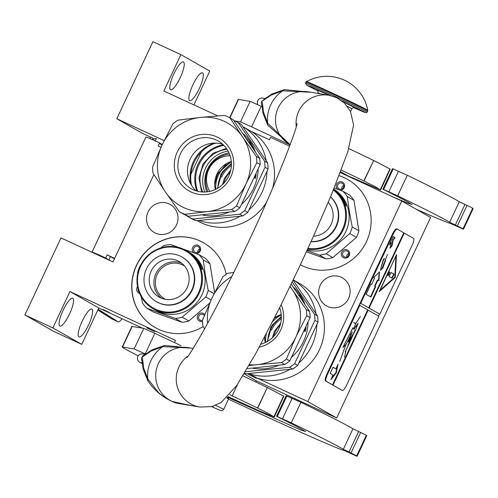 <?xml version="1.0" encoding="UTF-8"?>
<svg xmlns="http://www.w3.org/2000/svg" width="498" height="498" viewBox="0 0 498 498"><rect width="100%" height="100%" fill="white"/><g stroke="black" fill="none" stroke-linecap="round" stroke-linejoin="round"><path stroke-width="0.75" d="M242.912 126.741L243.945 127.22A52.197 50.647 -60.3 0 1 266.169 160.754M198.677 220.477A52.197 50.647 -60.3 0 0 240.192 216.219M248.9 209.963A52.197 50.647 -60.3 0 0 266.959 171.412M289.649 146.163L270.576 137.342L269.424 139.807L251.484 131.516L243.945 127.22M164.159 140.629L116.825 118.736L152.917 41.683L180.905 54.624L163.867 90.997L217.694 115.891M251.484 131.516A52.197 50.647 119.7 0 1 272.667 188.095M266.436 202.412A52.197 50.647 119.7 0 1 197.656 220.925L197.146 220.633M341.236 277.262A16.117 15.637 -60.3 0 0 320.5 284.694A16.117 15.637 -60.3 0 0 326.427 305.853A16.117 15.637 -60.3 0 0 327.566 306.444A16.117 15.637 -60.3 0 0 348.301 299.012A16.117 15.637 -60.3 0 0 342.375 277.853A16.117 15.637 -60.3 0 0 341.236 277.262M169.102 203.912A16.117 15.637 -60.3 0 0 148.367 211.345A16.117 15.637 -60.3 0 0 154.293 232.504A16.117 15.637 -60.3 0 0 155.432 233.089A16.117 15.637 -60.3 0 0 176.174 225.656A16.117 15.637 -60.3 0 0 170.241 204.497A16.117 15.637 -60.3 0 0 169.102 203.912M203.109 326.601A48.792 47.347 119.7 0 1 158.738 329.365A48.792 47.347 119.7 0 1 155.283 327.584A48.792 47.347 119.7 0 1 137.336 263.517A48.792 47.347 119.7 0 1 200.128 241.007A48.792 47.347 119.7 0 1 203.576 242.787A48.792 47.347 119.7 0 1 226.185 274.323M339.132 175.645A48.792 47.347 119.7 0 1 344.137 177.612A48.792 47.347 119.7 0 1 347.592 179.386A48.792 47.347 119.7 0 1 365.538 243.46A48.792 47.347 119.7 0 1 302.747 265.963A48.792 47.347 119.7 0 1 300.387 264.787M340.315 172.594L401.762 201.011L307.82 401.556L257.497 378.287L248.925 373.512M174.449 342.556L175.477 340.358L69.925 291.542L52.888 327.914L24.9 314.973L60.993 237.913L112.971 261.954L153.894 174.599M293.241 279.876L299.223 283.281A52.197 50.647 119.7 0 1 319.909 348.712A52.197 50.647 119.7 0 1 257.497 378.287M180.905 54.624L209.77 71.065L193.921 104.897M401.762 201.011L430.627 217.445L336.685 417.996L256.321 380.833L255.779 381.985M142.422 328.157L98.791 307.982L81.753 344.348L53.765 331.407L24.9 314.973M189.601 100.577A15.32 3.691 114.8 0 0 189.67 100.608A15.32 3.691 114.8 0 0 199.381 88.395A15.32 3.691 114.8 0 0 202.593 72.833A15.32 3.691 114.8 0 0 202.524 72.801A15.32 3.691 114.8 0 0 192.807 85.015A15.32 3.691 114.8 0 0 189.601 100.577M170.515 89.708A15.32 3.691 114.8 0 0 170.584 89.74A15.32 3.691 114.8 0 0 180.301 77.526A15.32 3.691 114.8 0 0 183.507 61.97A15.32 3.691 114.8 0 0 183.445 61.933A15.32 3.691 114.8 0 0 173.727 74.146A15.32 3.691 114.8 0 0 170.515 89.708M116.825 118.736L142.347 133.277L153.222 138.301M155.357 327.628A48.792 47.347 119.7 0 1 137.498 263.56A48.792 47.347 119.7 0 1 200.271 241.088A48.792 47.347 119.7 0 1 203.651 242.825M339.119 175.676A48.792 47.347 119.7 0 1 344.28 177.693A48.792 47.347 119.7 0 1 347.66 179.429M340.657 171.692L350.58 177.338M52.888 327.914L81.753 344.348M78.908 336.872A15.32 3.691 114.8 0 0 78.977 336.909A15.32 3.691 114.8 0 0 88.694 324.696A15.32 3.691 114.8 0 0 91.9 309.134A15.32 3.691 114.8 0 0 91.837 309.102A15.32 3.691 114.8 0 0 82.12 321.31A15.32 3.691 114.8 0 0 78.908 336.872M59.822 326.009A15.32 3.691 114.8 0 0 59.891 326.041A15.32 3.691 114.8 0 0 69.608 313.827A15.32 3.691 114.8 0 0 72.82 298.265A15.32 3.691 114.8 0 0 72.752 298.234A15.32 3.691 114.8 0 0 63.034 310.447A15.32 3.691 114.8 0 0 59.822 326.009M69.925 291.542L98.791 307.982M154.915 331.855L146.686 327.84L154.915 331.855M103.036 309.439L109.498 312.588L103.036 309.439M244.12 373.88L256.321 380.833M256.339 378.268L248.104 374.259L256.339 378.268M307.82 401.556L336.685 417.996M249.959 373.992A52.197 50.647 -60.3 0 0 290.097 369.292M298.806 363.036A52.197 50.647 -60.3 0 0 316.865 324.484M316.074 313.827A52.197 50.647 -60.3 0 0 293.229 279.901M137.541 286.674A4.314 4.183 -60.3 0 0 139.54 293.334M204.765 314.524A4.314 4.183 -60.3 0 0 197.613 319.131A4.314 4.183 -60.3 0 0 202.512 321.372M196.007 253.582A4.314 4.183 -60.3 0 0 198.248 245.402A4.314 4.183 -60.3 0 0 193.896 252.803M343.085 250.388A4.314 4.183 -60.3 0 0 341.977 256.364A4.314 4.183 -60.3 0 0 347.834 257.335A4.314 4.183 -60.3 0 0 348.942 251.359A4.314 4.183 -60.3 0 0 343.085 250.388M340.022 190.18A4.314 4.183 -60.3 0 0 342.257 182.007A4.314 4.183 -60.3 0 0 337.912 189.408M138.886 291.647A3.175 3.081 -60.3 0 1 137.996 289.687A3.175 3.081 119.7 0 1 138.039 288.89M202.487 320.419A3.175 3.081 119.7 0 1 199.941 314.836A3.175 3.081 -60.3 0 1 204.311 315.632M198.005 246.566A3.175 3.081 119.7 0 1 199.399 250.855A3.175 3.081 119.7 0 1 195.309 252.324A3.175 3.081 -60.3 0 1 193.915 248.035A3.175 3.081 -60.3 0 1 198.005 246.566M347.448 256.557A3.175 3.081 119.7 0 1 344.13 256.756A3.175 3.081 119.7 0 1 343.95 251.434A3.175 3.081 -60.3 0 1 347.274 251.235A3.175 3.081 -60.3 0 1 347.448 256.557M342.014 183.171A3.175 3.081 119.7 0 1 343.408 187.46A3.175 3.081 119.7 0 1 339.325 188.923A3.175 3.081 -60.3 0 1 337.93 184.634A3.175 3.081 -60.3 0 1 342.014 183.171M202.742 319.535A3.175 3.081 119.7 0 1 203.421 317.836M199.729 248.876A3.175 3.081 -60.3 0 0 197.737 252.374M346.776 256.924A3.175 3.081 119.7 0 1 348.096 253.799A3.175 3.081 -60.3 0 1 348.768 253.426M343.738 185.48A3.175 3.081 -60.3 0 0 341.746 188.979M112.61 319.249A22.696 3.53 -65.1 0 1 112.542 319.218A22.696 3.53 -65.1 0 1 112.48 319.187L118.175 321.833L98.206 309.227M118.175 321.833A22.696 3.53 114.9 0 0 118.238 321.864A22.696 3.53 114.9 0 0 122.01 318.72M162.261 144.588L159.615 142.914A21.557 0.43 -154.9 0 0 145.964 136.969L92.062 252.038A21.557 0.43 -154.9 0 0 92.273 252.206L93.282 252.847M98.903 255.443L108.9 259.993L105.713 257.983A21.557 0.43 -154.9 0 0 92.062 252.038M159.615 142.914L158.171 145.995A21.557 0.43 -154.9 0 1 160.997 147.308M114.646 258.387A21.557 0.43 -154.9 0 0 107.157 254.901L105.713 257.983M114.447 258.798L107.157 254.901M108.9 259.993L110.344 256.912M226.814 397.939A18.158 0.361 -154.9 0 1 228.588 398.948A18.158 0.361 -154.9 0 0 228.588 398.948L228.146 397.74A17.249 0.342 -154.9 0 0 227.455 397.304M228.588 398.954L223.677 409.431L222.189 410.669L220.832 410.626L216.313 408.734L211.625 406.617L212.503 406.387M211.924 406.542L213.468 407.152L212.21 406.468M227.293 397.466L228.532 398.506L227.829 396.918M231.433 163.388L222.176 172.04L217.452 188.393L221 173.889L231.433 163.356M217.869 188.144A27.801 26.973 -60.3 0 1 220.558 176.516A27.801 26.973 119.7 0 1 231.439 164.315M221.573 177.039A27.191 26.388 119.7 0 1 231.402 165.622M230.811 170.017L224.43 178.359L222.457 184.69M226.553 163.574L217.371 174.792L214.738 184.322M209.839 191.381A23.263 22.572 119.7 0 1 208.762 169.376A23.263 22.572 119.7 0 1 230.126 155.756M229.036 152.93A28.156 27.322 -60.3 0 0 206.851 191.886M228.109 151.087A29.731 28.847 -60.3 0 0 204.79 192.029M223.851 145.366A34.045 33.03 -60.3 0 0 197.706 191.288M223.303 144.825A34.045 33.03 -60.3 0 0 196.953 191.089M215.391 143.119A35.974 34.904 -60.3 0 0 191.45 185.156M190.871 174.375L201.373 151.958M214.682 143.374L216.655 143.169M226.409 148.398L212.932 153.309L203.047 163.923L198.963 177.842L201.609 191.935M188.182 216.232A53.336 51.748 -60.3 0 1 185.418 215.049A53.336 51.748 119.7 0 1 182.722 213.71L179.398 211.812A53.336 51.748 -60.3 0 0 182.087 213.156A53.336 51.748 -60.3 0 0 184.858 214.339L188.182 216.232L234.857 211.451A53.336 51.748 -60.3 0 0 239.862 207.853L236.538 205.96L246.006 183.893A47.659 46.246 -60.3 0 0 242.52 136.819L256.389 156.49L259.713 158.383L233.344 119.819L230.02 117.926L242.52 136.819A47.659 46.246 -60.3 0 0 200.532 117.404L224.561 115.405A53.336 51.748 -60.3 0 1 230.02 117.926M179.398 211.812L165.523 192.141A47.659 46.246 -60.3 0 0 183.806 207.629A47.659 46.246 -60.3 0 0 207.504 211.557L184.858 214.339M187.578 216.474A53.336 51.748 119.7 0 0 190.267 217.819A53.336 51.748 -60.3 0 0 193.037 218.996L196.1 220.739A53.336 51.748 119.7 0 1 193.33 219.556A53.336 51.748 119.7 0 1 190.634 218.217L187.08 215.783M234.857 211.451L231.533 209.558L207.504 211.557A47.659 46.246 -60.3 0 0 246.006 183.893L256.844 162.609L260.168 164.508L239.862 207.853M222.731 144.289A27.402 26.587 119.7 0 0 190.143 159.161A27.402 26.587 -60.3 0 0 196.206 190.871M180.519 153.677A27.402 26.587 -60.3 0 0 191.095 188.649A27.402 26.587 -60.3 0 0 228.787 175.999A27.402 26.587 119.7 0 0 218.211 141.027A27.402 26.587 119.7 0 0 180.519 153.677M177.232 152.089A30.409 29.507 119.7 0 1 216.916 136.944A30.409 29.507 119.7 0 1 230.811 176.865A30.409 29.507 119.7 0 1 191.12 192.01A30.409 29.507 119.7 0 1 177.232 152.089M268.08 169.015L247.78 212.36L244.717 210.617L265.023 167.272L268.08 169.015A53.336 51.748 -60.3 0 0 267.631 162.89L241.262 124.326L238.2 122.583L264.569 161.147L267.631 162.89M233.842 120.504A53.336 51.748 119.7 0 1 235.51 121.244A53.336 51.748 -60.3 0 1 238.2 122.583M196.1 220.739L242.769 215.958A53.336 51.748 -60.3 0 0 247.78 212.36M193.037 218.996L239.712 214.215L242.769 215.958M239.712 214.215A53.336 51.748 -60.3 0 0 244.717 210.617M190.908 184.235A34.505 33.478 -60.3 0 1 193.405 161.688A34.505 33.478 119.7 0 1 214.321 143.125M265.023 167.272A53.336 51.748 -60.3 0 0 264.569 161.147M202.829 215.117A47.092 45.692 -60.3 0 0 228.613 212.304M242.022 203.863A47.092 45.692 -60.3 0 0 258.145 169.544M255.175 151.373A47.092 45.692 -60.3 0 0 243.41 133.974M255.412 176.068A46.638 45.256 119.7 0 1 255.269 176.778M255.337 176.255A47.092 45.692 119.7 0 1 255.256 176.641L255.412 178.172A47.092 45.692 119.7 0 0 256.171 174.294M254.82 177.437L254.895 178.216M255.175 176.759L255.337 178.465L254.565 178.029M248.608 141.532L249.405 142.708M249.616 142.565L249.336 141.949L249.915 142.279L249.585 142.509M249.579 142.59A46.638 45.256 119.7 0 1 249.977 143.219M249.915 142.279A47.092 45.692 119.7 0 1 250.631 143.43L250.121 143.138L250.295 143.555A47.092 45.692 119.7 0 1 250.948 144.719L250.811 144.8M250.121 143.138L250.164 143.636M250.948 144.719L251.839 145.559A47.092 45.692 119.7 0 1 253.233 148.435M251.465 145.005L251.092 145.223L251.446 145.783M251.347 145.603L251.907 146.057A47.092 45.692 119.7 0 1 252.604 147.476M250.631 144.538L250.681 144.563A47.092 45.692 119.7 0 0 249.741 142.92L249.573 142.957M247.319 139.639L247.767 140.293M247.07 139.278L248.01 140.654M165.523 192.141L153.029 173.254A53.336 51.748 119.7 0 1 152.575 167.129L162.037 145.067A47.659 46.246 119.7 0 1 200.532 117.404L177.886 120.186A53.336 51.748 119.7 0 0 172.881 123.784L162.037 145.067A47.659 46.246 119.7 0 0 165.523 192.141M231.533 209.558A53.336 51.748 -60.3 0 0 236.538 205.96M260.168 164.508A53.336 51.748 -60.3 0 0 259.713 158.383M256.844 162.609A53.336 51.748 -60.3 0 0 256.389 156.49M229.522 154.069A26.326 25.541 -60.3 0 0 208.077 191.724M201.198 273.477A32.793 31.822 -60.3 0 0 164.384 247.581A32.793 31.822 -60.3 0 0 137.915 285.647A32.793 31.822 119.7 0 0 174.73 311.549A32.793 31.822 119.7 0 0 201.198 273.477M153.135 308.735A33.478 32.482 119.7 0 0 188.207 306.556A33.478 32.482 119.7 0 0 201.995 273.427A33.478 32.482 -60.3 0 0 186.264 250.556A33.478 32.482 -60.3 0 0 151.193 252.729A33.478 32.482 -60.3 0 0 137.404 285.858A33.478 32.482 119.7 0 0 153.135 308.735L155.855 310.279A33.478 32.482 119.7 0 0 190.927 308.106A33.478 32.482 119.7 0 0 204.715 274.977A33.478 32.482 -60.3 0 0 188.985 252.106L188.014 251.552A33.478 32.482 -60.3 0 0 187.871 251.471M141.301 296.901L142.515 303.002A37.45 36.335 119.7 0 0 146.866 308.281L175.396 318.477L182.075 322.281L153.54 312.084L146.866 308.281M140.386 265.639L140.019 265.988A37.45 36.335 -60.3 0 0 137.591 272.574L137.703 273.508M209.646 303.158L188.848 320.98L182.175 317.176A37.45 36.335 119.7 0 1 175.396 318.477M188.848 320.98A37.45 36.335 119.7 0 1 182.075 322.281M211.09 299.97L205.78 296.945L182.175 317.176M214.065 293.696L208.208 290.365A37.45 36.335 119.7 0 1 205.78 296.945M208.208 290.365L205.332 274.915L203.284 259.931A37.45 36.335 -60.3 0 0 198.939 254.652L170.403 244.456A37.45 36.335 -60.3 0 0 163.63 245.757L160.904 247.873M203.284 259.931L209.957 263.735L214.626 292.556M209.957 263.735A37.45 36.335 -60.3 0 0 205.612 258.456L198.939 254.652M199.729 263.573L200.526 265.085A33.478 32.482 -60.3 0 1 202.225 269.3L201.665 268.341A33.478 32.482 -60.3 0 0 199.866 264.195L199.499 263.71M200.968 267.513L201.678 269.132L202.288 269.48L201.665 268.41A33.478 32.482 -60.3 0 0 199.879 264.257L199.717 264.345M201.092 267.463A33.478 32.482 -60.3 0 0 199.212 263.386L199.879 264.257M191.518 253.955A33.478 32.482 -60.3 0 0 190.286 253.028L190.273 253.046M190.286 253.028L190.112 252.928A33.478 32.482 -60.3 0 1 191.344 253.849L191.3 253.899M191.039 253.694L191.058 253.669A33.478 32.482 -60.3 0 0 189.595 252.592L189.589 252.611M195.459 257.815L195.011 257.435A33.478 32.482 -60.3 0 0 189.421 252.492L189.595 252.592M195.54 257.74A33.478 32.482 -60.3 0 0 194.513 256.638L194.475 256.682M196.299 258.468L196.299 258.468A33.478 32.482 -60.3 0 0 194.749 256.775L194.513 256.638M196.125 258.755L195.695 258.176M198.907 262.782L199.007 262.838A33.024 32.04 -60.3 0 0 199.007 262.838L199.387 262.595A33.478 32.482 -60.3 0 1 199.81 263.311L198.696 262.471A33.478 32.482 -60.3 0 0 195.839 258.4M199.387 262.595L198.721 262.527M198.976 262.365A33.478 32.482 -60.3 0 0 197.924 260.759L197.855 260.809M197.924 260.759L197.75 260.659A33.478 32.482 -60.3 0 1 198.795 262.259L198.634 262.371M197.382 260.286L197.662 260.056A33.478 32.482 -60.3 0 1 198.148 260.715L197.382 260.286A33.478 32.482 -60.3 0 1 198.553 262.048L198.652 262.178M197.662 260.056L197.059 259.975M197.252 259.825A33.478 32.482 -60.3 0 0 196.586 258.966L196.529 259.016M196.778 258.935A33.478 32.482 -60.3 0 0 194.475 256.426L194.357 256.557M194.917 257.329L194.942 257.173A33.478 32.482 -60.3 0 0 193.89 256.09L194.475 256.426M194.718 257.111L194.768 257.068A33.478 32.482 -60.3 0 0 193.087 255.393L193.056 255.43M193.118 255.412L193.236 255.275A33.478 32.482 -60.3 0 1 193.853 255.829L193.087 255.393M193.236 255.275L192.446 254.87M192.477 254.839A33.478 32.482 -60.3 0 0 191.848 254.304L191.823 254.329M192.303 254.565L191.848 254.304M192.34 254.515A33.478 32.482 -60.3 0 0 189.514 252.461L189.501 252.48M189.514 252.461L188.779 252.063M188.798 252.032A33.478 32.482 -60.3 0 0 188.063 251.583L188.063 251.583M188.014 251.552A33.478 32.482 -60.3 0 1 188.163 251.633L187.827 251.446M187.59 251.832L187.821 251.44A33.478 32.482 -60.3 0 0 187.721 251.384M186.8 250.868L187.385 251.191M191.724 254.067L191.649 254.005A33.478 32.482 -60.3 0 0 189.732 252.617L188.854 252.106A33.478 32.482 -60.3 0 0 187.074 251.017L186.264 250.556M196.318 258.867L196.411 258.867A33.478 32.482 -60.3 0 1 197.077 259.719L196.816 259.514A33.478 32.482 -60.3 0 0 196.318 258.867L196.256 258.916M188.449 251.832L188.624 251.932A33.478 32.482 -60.3 0 0 187.578 251.303L187.522 251.272A33.478 32.482 -60.3 0 1 188.449 251.832L188.443 251.839M184.577 266.038A19.217 18.65 -60.3 0 0 171.1 263.423A19.217 18.65 119.7 0 0 155.575 279.714A19.217 18.65 119.7 0 0 165.585 299.379M181.54 263.106A20.424 19.82 -60.3 0 0 170.658 262.104A20.424 19.82 119.7 0 0 154.548 277.461A20.424 19.82 119.7 0 0 161.514 298.271M172.401 299.267A20.424 19.82 119.7 0 1 159.067 297.094A20.424 19.82 119.7 0 1 149.543 276.147A20.424 19.82 119.7 0 1 165.952 259.421A20.424 19.82 -60.3 0 1 179.28 261.593A20.424 19.82 -60.3 0 1 188.804 282.54A20.424 19.82 -60.3 0 1 172.401 299.267M156.621 301.838A25.759 24.993 119.7 0 0 156.808 301.944A25.759 24.993 119.7 0 0 173.621 304.683A25.759 24.993 -60.3 0 0 194.313 283.592A25.759 24.993 -60.3 0 0 182.305 257.18A25.759 24.993 -60.3 0 0 182.112 257.068M173.242 304.465A25.759 24.993 -60.3 0 0 193.934 283.381A25.759 24.993 -60.3 0 0 181.919 256.962A25.759 24.993 -60.3 0 0 165.112 254.223A25.759 24.993 119.7 0 0 144.42 275.313A25.759 24.993 119.7 0 0 156.428 301.726A25.759 24.993 119.7 0 0 173.242 304.465M307.988 248.359A32.793 31.822 119.7 0 0 345.207 210.075A32.793 31.822 -60.3 0 0 333.374 190.049M307.671 249.056A33.478 32.482 119.7 0 0 346.01 210.031A33.478 32.482 -60.3 0 0 333.648 189.377M333.741 189.147A33.478 32.482 -60.3 0 1 348.725 211.582A33.478 32.482 119.7 0 1 307.272 249.934M358.896 230.767L352.217 226.964L349.347 211.513L347.293 196.536L353.972 200.333L358.896 230.767A37.45 36.335 119.7 0 1 356.468 237.347L332.857 257.578A37.45 36.335 119.7 0 1 326.084 258.885L306.394 251.845M326.084 258.885L319.411 255.082L306.986 250.556M332.857 257.578L326.184 253.781A37.45 36.335 119.7 0 1 319.411 255.082M356.468 237.347L349.789 233.55L326.184 253.781M352.217 226.964A37.45 36.335 119.7 0 1 349.789 233.55M347.293 196.536A37.45 36.335 -60.3 0 0 342.948 191.257L334.189 188.051M353.972 200.333A37.45 36.335 -60.3 0 0 349.621 195.054L342.948 191.257M343.738 200.171L344.535 201.684A33.478 32.482 -60.3 0 1 346.241 205.898L345.68 204.939A33.478 32.482 -60.3 0 0 343.881 200.794L343.508 200.308M344.977 204.118L345.687 205.736L346.297 206.085L345.674 205.014A33.478 32.482 -60.3 0 0 343.888 200.856L343.726 200.943M345.102 204.068A33.478 32.482 -60.3 0 0 343.222 199.984L343.888 200.856M335.528 190.553A33.478 32.482 -60.3 0 0 334.295 189.632L334.121 189.533A33.478 32.482 -60.3 0 1 335.353 190.454L335.316 190.504M339.468 194.419L339.026 194.039A33.478 32.482 -60.3 0 0 333.691 189.277A33.478 32.482 -60.3 0 1 335.073 190.267L335.054 190.292M339.555 194.338A33.478 32.482 -60.3 0 0 338.522 193.243L338.484 193.28M340.308 195.073L340.308 195.073A33.478 32.482 -60.3 0 0 338.758 193.373L338.522 193.243M340.14 195.359L339.704 194.78M342.917 199.387L343.016 199.443A33.024 32.04 -60.3 0 0 343.016 199.443L343.396 199.2A33.478 32.482 -60.3 0 1 343.819 199.91L342.705 199.076A33.478 32.482 -60.3 0 0 339.848 195.004M343.396 199.2L342.736 199.125M342.985 198.963A33.478 32.482 -60.3 0 0 341.939 197.357L341.865 197.413M341.939 197.357L341.759 197.258A33.478 32.482 -60.3 0 1 342.811 198.864L342.643 198.97M341.391 196.884L341.672 196.66A33.478 32.482 -60.3 0 1 342.157 197.32L341.391 196.884A33.478 32.482 -60.3 0 1 342.562 198.646L342.661 198.777M341.672 196.66L341.068 196.579M341.261 196.424A33.478 32.482 -60.3 0 0 340.595 195.571L340.539 195.614M340.788 195.54A33.478 32.482 -60.3 0 0 338.491 193.031L338.366 193.156M338.933 193.934L338.951 193.772A33.478 32.482 -60.3 0 0 337.899 192.695L338.491 193.031M338.733 193.716L338.777 193.672A33.478 32.482 -60.3 0 0 337.096 191.998L337.065 192.029M337.134 192.016L337.252 191.879A33.478 32.482 -60.3 0 1 337.862 192.433L337.096 191.998M337.252 191.879L336.461 191.475M336.486 191.444A33.478 32.482 -60.3 0 0 335.857 190.908L335.833 190.933M336.312 191.164L335.857 190.908M336.349 191.12A33.478 32.482 -60.3 0 0 333.722 189.19M335.733 190.672L335.658 190.603A33.478 32.482 -60.3 0 0 333.741 189.221L333.598 189.128M340.327 195.471L340.42 195.471A33.478 32.482 -60.3 0 1 341.086 196.324L340.831 196.119A33.478 32.482 -60.3 0 0 340.327 195.471L340.271 195.521M328.587 202.636A19.217 18.65 -60.3 0 0 328.238 202.412M328.288 202.288A20.424 19.82 -60.3 0 1 331.961 222.363A20.424 19.82 -60.3 0 1 316.411 235.865A20.424 19.82 119.7 0 1 313.497 236.208M311.038 241.667A25.759 24.993 119.7 0 0 317.631 241.287A25.759 24.993 -60.3 0 0 337.706 222.824A25.759 24.993 -60.3 0 0 330.566 196.853M311.119 241.48A25.759 24.993 119.7 0 0 317.251 241.069A25.759 24.993 -60.3 0 0 337.252 222.836A25.759 24.993 -60.3 0 0 330.523 196.953M267.333 341.479L270.906 326.962L281.339 316.429M267.775 341.217A27.801 26.973 -60.3 0 1 270.464 329.589A27.801 26.973 119.7 0 1 281.345 317.388M271.472 330.112A27.191 26.388 119.7 0 1 281.308 318.695M280.716 323.09L274.336 331.431L272.362 337.762M276.458 316.647L274.242 318.452M264.693 336.934L264.643 337.395M279.085 308.835A23.263 22.572 119.7 0 1 280.032 308.828M249.479 364.754A47.659 46.246 -60.3 0 0 257.41 364.629L249.019 365.551M310.073 317.581L306.749 315.682L295.905 336.965L286.443 359.033L289.768 360.925L310.073 317.581A53.336 51.748 -60.3 0 0 309.619 311.455L306.295 309.563L292.419 289.892A47.659 46.246 -60.3 0 0 289.985 286.649M260.846 344.18A27.402 26.587 -60.3 0 0 278.693 329.072A27.402 26.587 119.7 0 0 279.646 307.714M281.146 304.701A30.409 29.507 119.7 0 1 280.716 329.937A30.409 29.507 119.7 0 1 259.277 347.1M317.985 322.088L297.686 365.432L294.623 363.689L314.929 320.345L317.985 322.088A53.336 51.748 -60.3 0 0 317.537 315.962L293.085 280.206M292.22 282.011L314.475 314.219L317.537 315.962M244.63 373.033L246 373.811A53.336 51.748 119.7 0 1 244.524 373.207M246 373.811L292.675 369.03A53.336 51.748 -60.3 0 0 297.686 365.432M245.408 371.726L289.618 367.287L292.675 369.03M289.618 367.287A53.336 51.748 -60.3 0 0 294.623 363.689M314.929 320.345A53.336 51.748 -60.3 0 0 314.475 314.219M252.735 368.19A47.092 45.692 -60.3 0 0 278.519 365.376M291.928 356.935A47.092 45.692 -60.3 0 0 308.05 322.617M305.081 304.446A47.092 45.692 -60.3 0 0 293.31 287.047M305.318 329.141A46.638 45.256 119.7 0 1 305.174 329.85M305.243 329.327A47.092 45.692 119.7 0 1 305.162 329.713L305.318 331.245A47.092 45.692 119.7 0 0 306.077 327.367M304.726 330.51L304.801 331.288M305.081 329.832L305.243 331.537L304.471 331.102M298.514 294.604L299.304 295.781M299.522 295.638L299.242 295.021L299.821 295.351L299.485 295.582M299.485 295.663A46.638 45.256 119.7 0 1 299.877 296.291M299.821 295.351A47.092 45.692 119.7 0 1 300.537 296.503L300.026 296.21L300.201 296.627A47.092 45.692 119.7 0 1 300.854 297.792L300.717 297.872M299.84 296.329L300.07 296.708M300.854 297.792L301.744 298.632A47.092 45.692 119.7 0 1 303.139 301.508M300.979 298.308L301.352 298.856M301.365 298.078L300.997 298.296M301.253 298.676L301.813 299.13A47.092 45.692 119.7 0 1 302.504 300.549M300.537 297.611L300.587 297.636A47.092 45.692 119.7 0 0 299.647 295.993L299.479 296.03A47.092 45.692 119.7 0 1 299.584 296.192M297.225 292.712L297.673 293.366M296.964 292.338L297.916 293.727M290.085 286.45L292.419 289.892A47.659 46.246 -60.3 0 1 295.905 336.965A47.659 46.246 -60.3 0 1 257.41 364.629L281.438 362.631L284.763 364.524L247.226 368.645M204.572 328.873L202.935 326.327A53.336 51.748 119.7 0 1 202.481 320.202L211.943 298.14A47.659 46.246 119.7 0 1 231.794 276.508M207.56 323.451A47.659 46.246 119.7 0 1 211.943 298.14L222.787 276.857A53.336 51.748 119.7 0 1 227.791 273.259L233.805 272.431M291.23 284.072L309.619 311.455M281.438 362.631A53.336 51.748 -60.3 0 0 286.443 359.033M284.763 364.524A53.336 51.748 -60.3 0 0 289.768 360.925M306.749 315.682A53.336 51.748 -60.3 0 0 306.295 309.563M257.802 104.704A4.538 4.526 -80.6 0 1 262.552 98.1L265.216 98.542M311.038 92.279L282.783 90.798L271.161 95.118L261.811 101.331C262.265 101.685 262.788 105.159 263.361 111.764L262.994 113.22L267.768 125.235L290.166 144.769L267.65 123.112L267.768 125.235M263.361 111.764L267.65 123.112A34.567 34.474 99.4 0 1 282.783 90.804L284.333 89.634L311.144 92.292M190.043 405.422L171.947 401.338C170.851 401.251 159.945 394.609 158.208 392.144L147.813 378.934L143.53 367.58C142.945 360.925 142.428 357.452 141.974 357.153L151.33 350.934L162.946 346.62L191.213 348.102M271.161 95.118L271.952 93.998L284.333 89.634M175.526 402.882L170.266 400.56M146.151 354.545L144.594 354.844L152.114 349.82L151.33 350.934M152.114 349.82L164.502 345.45L162.946 346.62A34.567 34.474 -80.6 0 0 147.813 378.934L147.931 381.057L143.156 369.043L143.53 367.58M145.379 354.364L142.714 353.922A4.538 4.526 99.4 0 0 140.044 362.507L142.484 363.652M393.252 168.928L383.628 189.477L382.887 189.19L392.517 168.641L407.289 175.271A145.248 2.882 25.1 0 1 457.183 200.451A145.248 2.882 25.1 0 1 459.305 201.709L472.702 208.195A158.862 3.15 25.1 0 1 473.1 208.681L463.476 229.223A158.862 3.15 25.1 0 1 463.433 229.261L450.491 223.434A145.248 2.882 25.1 0 1 416.091 209.172M407.289 175.271L397.659 195.82A145.248 2.882 25.1 0 1 447.559 221A145.248 2.882 25.1 0 1 449.675 222.257L459.305 201.709M382.887 189.19L403.691 199.729L412.089 204.51L407.264 202.985L392.43 196.698M341.261 170.111A88.283 1.749 25.1 0 1 363.826 180.93L375.305 186.731L380.621 189.993L347.872 175.8M229.646 117.727L238.225 99.426A108.938 2.16 25.1 0 1 238.53 99.401L250.133 101.331L261.195 106.279L251.571 126.828L290.097 144.943M251.571 126.828L240.503 121.879L234.832 120.933M472.702 208.195L463.078 228.744A158.862 3.15 25.1 0 1 463.476 229.223M463.078 228.744L449.675 222.257M397.659 195.82L383.628 189.477M364.057 181.029L373.681 160.481L390.202 169.146M390.127 169.326L380.621 189.993M363.826 180.93L373.681 160.481M348.855 148.603A88.283 1.749 25.1 0 1 373.456 160.381M261.195 106.279L262.178 106.746M286.892 395.985L277.268 416.533L276.533 416.241L286.157 395.698L300.929 402.328A145.248 2.882 25.1 0 1 350.822 427.508A145.248 2.882 25.1 0 1 352.945 428.766L366.341 435.252A158.862 3.15 25.1 0 1 366.74 435.731L357.116 456.28A158.862 3.15 25.1 0 1 357.072 456.317L344.13 450.485A145.248 2.882 25.1 0 1 243.783 406.275A108.938 2.16 25.1 0 1 228.482 399.172M300.929 402.328L291.299 422.87A145.248 2.882 25.1 0 1 341.198 448.057A145.248 2.882 25.1 0 1 343.321 449.314L352.945 428.766M276.533 416.241L297.331 426.786L305.728 431.561L300.786 429.992L233.973 400.137A17.249 0.342 25.1 0 1 228.202 397.491M228.103 396.632A17.249 0.342 25.1 0 1 229.952 397.51L259.925 411.105L274.267 417.044L268.945 413.782L257.696 408.08L267.326 387.531L283.841 396.196M229.802 394.74L232.161 395.86A88.283 1.749 25.1 0 1 257.472 407.98L257.696 408.08M138.232 355.84A108.938 2.16 25.1 0 1 122.234 347.025L131.864 326.476A108.938 2.16 25.1 0 1 132.175 326.458L143.773 328.381L154.834 333.336L145.211 353.885L145.733 354.128M145.211 353.885L134.149 348.93L122.545 347L132.175 326.458M122.234 347.025A108.938 2.16 25.1 0 1 122.545 347M366.341 435.252L356.717 455.801A158.862 3.15 25.1 0 1 357.116 456.28M356.717 455.801L343.321 449.314M291.299 422.87L277.268 416.533M233.973 400.137L234.265 399.514M283.767 396.383L274.267 417.044M257.472 407.98L267.326 387.531M242.918 375.853A88.283 1.749 25.1 0 1 267.096 387.432M154.834 333.336L180.967 345.624M367.779 110.375L367.686 111.073A34.045 0.672 -154.9 0 0 366.845 110.5A34.045 0.672 -154.9 0 0 333.399 94.271A34.045 0.672 -154.9 0 0 306.033 82.189L306.507 81.672A41.533 41.533 0 0 1 367.779 110.375L366.939 109.815C359.606 105.439 296.322 76.175 307.334 82.251M330.684 95.597L310.957 86.671L306.886 85.332L317.948 90.916L306.805 85.289L305.529 83.266A34.045 0.672 -154.9 0 1 332.894 95.348A34.045 0.672 -154.9 0 1 366.341 111.577A34.045 0.672 -154.9 0 1 367.182 112.15L367.686 111.073M367.182 112.15L366.404 112.778L365.202 112.604L353.35 107.5L363.82 112.069L364.86 112.137L341.914 100.857M342.761 101.53L354.383 107.493C354.333 106.921 353.499 107.331 351.868 108.732L350.555 111.527M317.375 90.182L329.626 95.373M397.267 229.105L396.725 228.856A6.81 1.643 114.8 0 0 396.701 228.843A6.81 1.643 114.8 0 0 392.412 234.203L326.956 373.93A6.81 1.643 114.8 0 0 325.499 380.908L341.721 390.146A6.81 1.643 114.8 0 0 341.753 390.164A6.81 1.643 114.8 0 0 341.784 390.177M360.764 303.319L368.638 307.801L403.766 232.803L397.329 229.136A6.81 1.643 114.8 0 0 397.298 229.117A6.81 1.643 114.8 0 0 393.009 234.483L360.764 303.319L360.365 303.133L359.4 305.187L359.799 305.374L327.56 374.21A6.81 1.643 114.8 0 0 326.103 381.188L332.62 384.942L367.748 309.943L378.885 316.242L346.639 385.079A6.81 1.643 114.8 0 1 342.35 390.438L341.753 390.164M378.499 316.025L379.451 314.001L379.85 314.188L412.095 245.352A6.81 1.643 114.8 0 0 413.552 238.374L403.754 232.834M332.62 384.942L342.319 390.426A6.81 1.643 114.8 0 0 342.35 390.438M395.088 237.646L393.177 236.556L389.33 244.773L391.191 242.47L389.978 248.284L392.013 245.763L393.227 239.949L395.088 237.646L393.165 236.594M370.904 297.013L375.716 286.742L375 286.331L377.889 280.169L378.866 280.723L379.488 271.933L373.568 277.71L374.546 278.264L371.657 284.433L370.942 284.022L366.13 294.299L370.904 297.013M387.544 254.428L381.873 268.659L382.757 268.105L380.653 270.24L381.238 266.785L383.591 259.769L384.699 258.493L383.647 259.595L383.603 258.892L381.175 266.835L380.59 270.37L382.819 267.974L381.935 268.528L387.544 254.428M382.844 267.924L385.676 260.099L382.844 267.924M404.245 233.07L369.111 308.075L368.713 307.889L403.847 232.89M395.263 277.411L396.489 254.683L379.159 291.672L395.263 277.411L394.864 277.23L396.022 255.673M379.85 314.188L369.111 308.075M368.638 307.801L360.365 303.133M379.451 314.001L368.713 307.889M333.019 385.128L368.153 310.13M332.54 384.854L367.673 309.856L359.799 305.374M330.821 379.688L336.243 372.971L338.074 364.212L335.895 368.856L333.019 367.219L330.124 373.407L333 375.044L330.821 379.688M355.36 329.981L345.207 351.899L351.482 338.621L347.978 345.052L354.153 332.347M354.178 331.705L354.215 332.652M350.542 334.556L351.233 334.681L348.507 341.914M346.042 344.162L339.754 361.48L346.035 344.286M357.863 323.401L353.866 329.278M352.951 327.74L343.371 346.415M345.873 351.065L344.541 357.24M353.829 329.265L355.603 323.712L360.371 316.56L355.616 323.582L353.642 322.455L355.516 323.793L353.841 329.222M393.227 239.949L392.822 239.762L394.684 237.459M392.013 245.763L391.609 245.582L392.822 239.762M390.164 247.369L391.609 245.582M391.191 242.47L390.787 242.283L390.083 243.155M375.716 286.742L374.596 286.145L377.484 279.982L377.889 280.169M370.518 296.796L375.311 286.555M371.657 284.433L370.929 284.059M378.474 280.505L379.271 271.877M375 286.331L374.596 286.145M379.594 290.751L394.864 277.23M336.243 372.971L335.845 372.79L337.283 365.899M331.581 378.063L335.845 372.79M335.895 368.856L333.006 367.256M354.999 330.143L354.315 332.421L354.532 331.058M351.968 332.266L351.32 334.482L350.673 334.289L351.32 334.482M350.387 334.482L351.078 334.606M355.46 330.485L358.025 323.327L353.966 329.39L353.07 327.784L342.929 347.467L346.259 344.261L352.254 332.004L348.575 341.945L355.242 330.386M355.616 323.582L353.63 322.492M355.603 323.712L355.273 323.42M351.158 334.407L350.511 334.214M395.891 256.601L394.783 277.143L380.235 290.029L395.642 256.482M389.648 271.871A2.042 0.492 114.8 0 0 389.641 271.871A2.042 0.492 114.8 0 0 388.347 273.495A2.042 0.492 114.8 0 0 387.917 275.575A2.042 0.492 114.8 0 0 387.923 275.575A2.042 0.492 114.8 0 0 389.218 273.95A2.042 0.492 114.8 0 0 389.648 271.871M393.694 275.22L393.937 274.056L391.073 272.425L389.15 276.533L392.019 278.17L393.694 275.22L393.296 275.033L393.538 273.869L390.998 272.425M387.818 275.288A2.042 0.492 114.8 0 0 388.832 273.744A2.042 0.492 114.8 0 0 389.349 271.97M391.689 277.984L393.296 275.033M97.826 310.042L111.235 318.508A11.348 11.205 -57.7 0 0 112.48 319.187L97.863 309.955M223.677 409.431A18.158 0.361 -154.9 0 0 215.653 405.328M151.641 139.297L156.453 138.562L155.052 141.158M230.325 171.935A23.033 22.354 -60.3 0 0 225.426 178.838A23.033 22.354 -60.3 0 0 223.857 183.295M231.352 161.894A27.801 26.973 -60.3 0 0 218.361 175.265A27.801 26.973 -60.3 0 0 215.746 189.302M231.315 161.458A23.263 22.572 -60.3 0 0 216.972 174.045A23.263 22.572 -60.3 0 0 215.348 189.489L216.991 174.063L231.315 161.47M227.069 149.356A29.731 28.847 -60.3 0 0 202.779 192.016M280.231 325.007A23.033 22.354 -60.3 0 0 275.326 331.911A23.033 22.354 -60.3 0 0 273.763 336.368M266.368 333.741A27.801 26.973 -60.3 0 0 265.646 342.375M281.258 314.966A27.801 26.973 -60.3 0 0 272.599 321.689M281.214 314.531A23.263 22.572 -60.3 0 0 274.541 317.867M264.625 337.071A23.263 22.572 -60.3 0 0 265.253 342.562M264.643 98.903L261.811 101.331A4.538 4.526 99.4 0 0 261.998 105.551M290.191 144.706A28.367 28.293 -80.6 0 1 308.467 91.85L329.01 95.267A28.367 28.293 99.4 0 0 296.242 126.498M329.01 95.267L336.617 97.633L344.498 103.086L350.455 111.315L353.586 124.93L347.841 151.747L331.456 194.712L313.454 236.307L299.491 266.698L279.683 307.646L256.202 352.752L236.793 385.421L221.118 402.509L211.731 406.592L199.866 407.053A28.367 28.293 -80.6 0 1 188.213 355.902M193.174 348.426L188.63 347.672A28.367 28.293 99.4 0 0 171.947 401.338A28.367 28.293 99.4 0 0 179.324 403.635L199.866 407.053M144.806 354.725A4.538 4.526 99.4 0 0 141.974 357.153A4.538 4.526 -80.6 0 0 142.16 361.374M142.391 362.899L140.044 362.507M250.133 101.331L240.503 121.879M229.889 117.858L238.53 99.401M467.006 205.419L457.376 225.961M455.334 225.015L464.958 204.466M398.493 171.194L388.863 191.736M232.161 395.86L237.639 384.163M143.773 328.381L134.149 348.93M360.645 432.469L351.015 453.018M348.974 452.066L358.597 431.517M292.133 398.244L282.509 418.793M347.405 106.36A18.725 0.373 25.1 0 1 351.401 108.415A18.725 0.373 25.1 0 1 351.868 108.732M317.543 90.269L317.301 90.119C317.768 89.789 317.985 90.698 317.954 92.846A18.725 0.373 25.1 0 1 320.594 93.867M392.412 234.203L393.009 234.483M341.721 390.146L342.319 390.426M325.499 380.908L326.103 381.188M326.956 373.93L327.56 374.21M352.074 332.129L348.532 341.759M393.937 274.056L393.538 273.869M392.735 277.274L392.337 277.087M118.238 321.864L111.235 318.508M150.545 137.062L149.861 138.519M228.24 399.122L228.532 398.506M162.099 144.937L159.354 143.468M196.361 258.555L196.019 258.854M182.305 257.18L181.919 256.962M156.808 301.944L156.428 301.726M340.371 195.16L340.028 195.459M267.358 341.466L272.082 325.113L281.339 316.46M264.643 337.034L265.266 342.556M281.221 314.543L274.523 317.911M300.008 296.204L299.628 296.447M262.795 106.522L261.911 105.153L262.994 113.22M296.945 123.541L296.957 123.485C297.667 127.189 274.311 188.244 246.933 245.128C230.86 279.129 216.362 307.72 203.439 330.909C194.195 347.013 188.674 355.927 186.862 357.651M265.988 98.722L264.432 99.021L271.952 93.998M147.931 381.057C154.143 389.978 161.831 396.595 171.007 400.909L172.725 401.718L192.315 405.802M164.502 345.45L191.307 348.114M142.963 362.345L142.079 360.975L143.156 369.043M390.208 169.152L380.584 189.701M389.884 169.127L380.26 189.676M283.848 396.203L274.224 416.751M283.524 396.178L273.9 416.726M306.033 82.189L305.529 83.266M317.954 92.846L317.705 93.387M397.298 229.117L396.701 228.843M348.569 341.945L348.152 341.753"/></g></svg>
